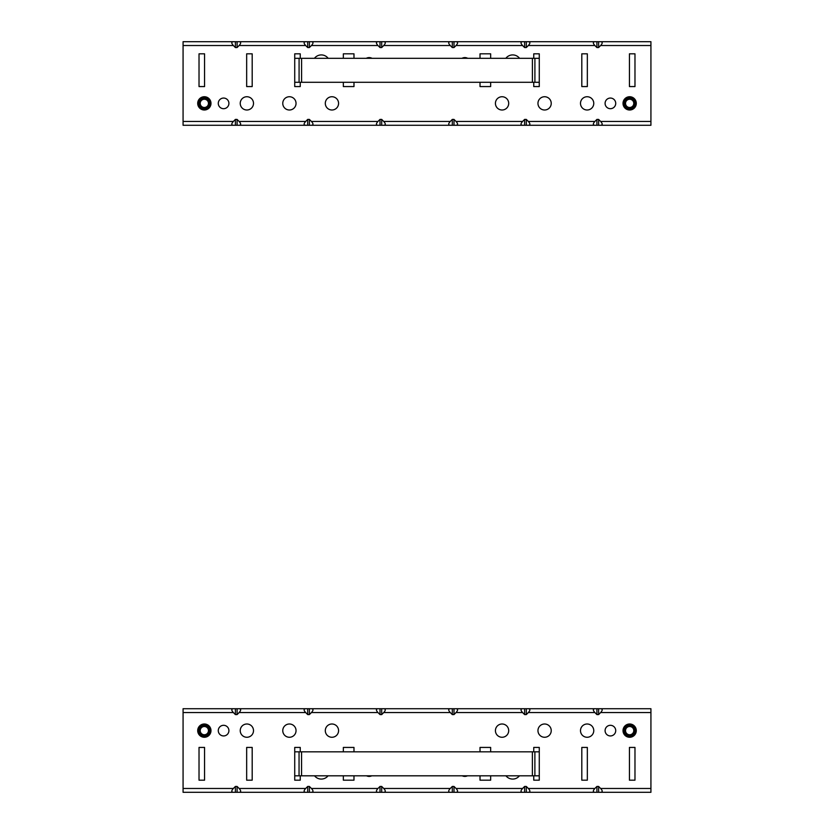 <?xml version="1.0" encoding="UTF-8"?>
<svg xmlns="http://www.w3.org/2000/svg" width="834" height="834" viewBox="0 0 834 834"><rect width="100%" height="100%" fill="white"/><g stroke="black" fill="none" stroke-linecap="round" stroke-linejoin="round"><path stroke-width="1.25" d="M610.405 98.058A5.317 5.317 0 0 0 605.088 103.374A5.317 5.317 0 0 0 610.405 108.691A5.317 5.317 0 0 0 615.721 103.374A5.317 5.317 0 0 0 610.405 98.058M223.595 98.058A5.317 5.317 0 0 0 218.279 103.374A5.317 5.317 0 0 0 223.595 108.691A5.317 5.317 0 0 0 228.912 103.374A5.317 5.317 0 0 0 223.595 98.058M551.232 103.374A6.63 6.63 0 0 0 544.592 96.734A6.63 6.63 0 0 0 537.961 103.374A6.63 6.63 0 0 0 544.592 110.005A6.63 6.63 0 0 0 551.232 103.374M296.039 103.374A6.63 6.63 0 0 0 289.408 96.734A6.63 6.63 0 0 0 282.768 103.374A6.63 6.63 0 0 0 289.408 110.005A6.63 6.63 0 0 0 296.039 103.374M338.573 103.374A6.63 6.63 0 0 0 331.932 96.734A6.63 6.63 0 0 0 325.302 103.374A6.63 6.63 0 0 0 331.932 110.005A6.63 6.63 0 0 0 338.573 103.374M508.698 103.374A6.63 6.63 0 0 0 502.068 96.734A6.63 6.63 0 0 0 495.427 103.374A6.63 6.63 0 0 0 502.068 110.005A6.63 6.63 0 0 0 508.698 103.374M253.505 103.374A6.63 6.63 0 0 0 246.874 96.734A6.63 6.63 0 0 0 240.234 103.374A6.63 6.63 0 0 0 246.874 110.005A6.63 6.63 0 0 0 253.505 103.374M593.766 103.374A6.63 6.63 0 0 0 587.126 96.734A6.63 6.63 0 0 0 580.495 103.374A6.63 6.63 0 0 0 587.126 110.005A6.63 6.63 0 0 0 593.766 103.374M371.995 58.307A5.974 5.974 0 0 0 366.303 58.307M328.158 58.307A8.632 8.632 0 0 0 314.449 58.307M210.981 103.374A6.63 6.63 0 0 0 204.34 96.734A6.63 6.63 0 0 0 197.71 103.374A6.63 6.63 0 0 0 204.34 110.005A6.63 6.63 0 0 0 210.981 103.374M467.697 58.307A5.974 5.974 0 0 0 462.005 58.307M519.551 58.307A8.632 8.632 0 0 0 505.842 58.307M636.29 103.374A6.63 6.63 0 0 0 629.66 96.734A6.63 6.63 0 0 0 623.019 103.374A6.63 6.63 0 0 0 629.66 110.005A6.63 6.63 0 0 0 636.29 103.374M600.636 121.451C602.701 123.755 602.701 125.027 600.636 125.277L594.882 125.277C592.818 125.027 592.818 123.755 594.882 121.451L596.904 119.418L598.614 119.418L600.636 121.451L650.927 121.451L650.927 125.277L600.636 125.277M528.329 121.451C530.403 123.755 530.403 125.027 528.329 125.277L522.574 125.277C520.51 125.027 520.51 123.755 522.574 121.451L524.607 119.418L526.306 119.418L528.329 121.451L594.882 121.451M594.882 125.277L528.329 125.277M450.277 125.277C448.202 125.027 448.202 123.755 450.277 121.451L452.299 119.418L453.998 119.418L456.031 121.451C458.095 123.755 458.095 125.027 456.031 125.277L377.969 125.277C375.905 125.027 375.905 123.755 377.969 121.451L380.002 119.418L381.701 119.418L383.723 121.451C385.798 123.755 385.798 125.027 383.723 125.277M522.574 125.277L456.031 125.277M311.426 121.451C313.49 123.755 313.49 125.027 311.426 125.277L305.671 125.277C303.597 125.027 303.597 123.755 305.671 121.451L307.694 119.418L309.393 119.418L311.426 121.451L377.969 121.451M377.969 125.277L311.426 125.277M239.118 121.451C241.182 123.755 241.182 125.027 239.118 125.277L233.364 125.277C231.299 125.027 231.299 123.755 233.364 121.451L235.386 119.418L237.096 119.418L239.118 121.451L305.671 121.451M305.671 125.277L239.118 125.277M377.969 41.7L383.723 41.7C385.798 41.94 385.798 43.222 383.723 45.526L381.701 47.548L380.002 47.548L377.969 45.526C375.905 43.222 375.905 41.94 377.969 41.7L311.426 41.7C313.49 41.94 313.49 43.222 311.426 45.526L309.393 47.548L307.694 47.548L305.671 45.526C303.597 43.222 303.597 41.94 305.671 41.7L239.118 41.7C241.182 41.94 241.182 43.222 239.118 45.526L237.096 47.548L235.386 47.548L233.364 45.526C231.299 43.222 231.299 41.94 233.364 41.7L183.073 41.7L183.073 125.277L233.364 125.277M650.927 121.451L650.927 41.7L600.636 41.7C602.701 41.94 602.701 43.222 600.636 45.526L598.614 47.548L596.904 47.548L594.882 45.526C592.818 43.222 592.818 41.94 594.882 41.7L528.329 41.7C530.403 41.94 530.403 43.222 528.329 45.526L526.306 47.548L524.607 47.548L522.574 45.526C520.51 43.222 520.51 41.94 522.574 41.7L456.031 41.7C458.095 41.94 458.095 43.222 456.031 45.526L453.998 47.548L452.299 47.548L450.277 45.526C448.202 43.222 448.202 41.94 450.277 41.7L383.723 41.7M233.364 41.7L239.118 41.7M305.671 41.7L311.426 41.7M450.277 41.7L456.031 41.7M522.574 41.7L528.329 41.7M594.882 41.7L600.636 41.7M353.981 58.307L353.981 53.824L343.347 53.824L343.347 58.307M343.347 82.295L343.347 86.569L353.981 86.569L353.981 82.295M300.25 58.307L300.25 53.824L294.725 53.824L294.725 86.569L300.25 86.569L300.25 82.295M252.191 53.824L246.666 53.824L246.666 86.569L252.191 86.569L252.191 53.824M204.559 53.824L199.024 53.824L199.024 86.569L204.559 86.569L204.559 53.824M480.019 82.295L480.019 86.569L490.653 86.569L490.653 82.295M490.653 58.307L490.653 53.824L480.019 53.824L480.019 58.307M533.75 82.295L533.75 86.569L539.275 86.569L539.275 53.824L533.75 53.824L533.75 58.307M581.809 53.824L581.809 86.569L587.334 86.569L587.334 53.824L581.809 53.824M629.441 53.824L629.441 86.569L634.976 86.569L634.976 53.824L629.441 53.824M598.614 41.7L598.614 47.548M596.904 41.7L596.904 47.548M526.306 41.7L526.306 47.548M524.607 41.7L524.607 47.548M453.998 41.7L453.998 47.548M452.299 41.7L452.299 47.548M380.002 41.7L380.002 47.548M381.701 41.7L381.701 47.548M307.694 41.7L307.694 47.548M309.393 41.7L309.393 47.548M235.386 41.7L235.386 47.548M237.096 41.7L237.096 47.548M237.096 125.277L237.096 119.418M235.386 125.277L235.386 119.418M309.393 125.277L309.393 119.418M307.694 125.277L307.694 119.418M381.701 125.277L381.701 119.418M380.002 125.277L380.002 119.418M453.998 125.277L453.998 119.418M452.299 125.277L452.299 119.418M526.306 125.277L526.306 119.418M524.607 125.277L524.607 119.418M598.614 125.277L598.614 119.418M596.904 125.277L596.904 119.418M223.595 735.942A5.317 5.317 0 0 0 228.912 730.626A5.317 5.317 0 0 0 223.595 725.309A5.317 5.317 0 0 0 218.279 730.626A5.317 5.317 0 0 0 223.595 735.942M610.405 735.942A5.317 5.317 0 0 0 615.721 730.626A5.317 5.317 0 0 0 610.405 725.309A5.317 5.317 0 0 0 605.088 730.626A5.317 5.317 0 0 0 610.405 735.942M282.768 730.626A6.63 6.63 0 0 0 289.408 737.266A6.63 6.63 0 0 0 296.039 730.626A6.63 6.63 0 0 0 289.408 723.995A6.63 6.63 0 0 0 282.768 730.626M537.961 730.626A6.63 6.63 0 0 0 544.592 737.266A6.63 6.63 0 0 0 551.232 730.626A6.63 6.63 0 0 0 544.592 723.995A6.63 6.63 0 0 0 537.961 730.626M495.427 730.626A6.63 6.63 0 0 0 502.068 737.266A6.63 6.63 0 0 0 508.698 730.626A6.63 6.63 0 0 0 502.068 723.995A6.63 6.63 0 0 0 495.427 730.626M325.302 730.626A6.63 6.63 0 0 0 331.932 737.266A6.63 6.63 0 0 0 338.573 730.626A6.63 6.63 0 0 0 331.932 723.995A6.63 6.63 0 0 0 325.302 730.626M580.495 730.626A6.63 6.63 0 0 0 587.126 737.266A6.63 6.63 0 0 0 593.766 730.626A6.63 6.63 0 0 0 587.126 723.995A6.63 6.63 0 0 0 580.495 730.626M240.234 730.626A6.63 6.63 0 0 0 246.874 737.266A6.63 6.63 0 0 0 253.505 730.626A6.63 6.63 0 0 0 246.874 723.995A6.63 6.63 0 0 0 240.234 730.626M462.224 775.808A5.974 5.974 0 0 0 467.467 775.808M505.936 775.808A8.632 8.632 0 0 0 519.457 775.808M623.019 730.626A6.63 6.63 0 0 0 629.66 737.266A6.63 6.63 0 0 0 636.29 730.626A6.63 6.63 0 0 0 629.66 723.995A6.63 6.63 0 0 0 623.019 730.626M366.533 775.808A5.974 5.974 0 0 0 371.776 775.808M314.543 775.808A8.632 8.632 0 0 0 328.064 775.808M197.71 730.626A6.63 6.63 0 0 0 204.34 737.266A6.63 6.63 0 0 0 210.981 730.626A6.63 6.63 0 0 0 204.34 723.995A6.63 6.63 0 0 0 197.71 730.626M233.364 712.549C231.299 710.245 231.299 708.973 233.364 708.723L239.118 708.723C241.182 708.973 241.182 710.245 239.118 712.549L237.096 714.582L235.386 714.582L233.364 712.549L183.073 712.549L183.073 708.723L233.364 708.723M305.671 712.549C303.597 710.245 303.597 708.973 305.671 708.723L311.426 708.723C313.49 708.973 313.49 710.245 311.426 712.549L309.393 714.582L307.694 714.582L305.671 712.549L239.118 712.549M239.118 708.723L305.671 708.723M383.723 708.723C385.798 708.973 385.798 710.245 383.723 712.549L381.701 714.582L380.002 714.582L377.969 712.549C375.905 710.245 375.905 708.973 377.969 708.723L456.031 708.723C458.095 708.973 458.095 710.245 456.031 712.549L453.998 714.582L452.299 714.582L450.277 712.549C448.202 710.245 448.202 708.973 450.277 708.723M311.426 708.723L377.969 708.723M522.574 712.549C520.51 710.245 520.51 708.973 522.574 708.723L528.329 708.723C530.403 708.973 530.403 710.245 528.329 712.549L526.306 714.582L524.607 714.582L522.574 712.549L456.031 712.549M456.031 708.723L522.574 708.723M594.882 712.549C592.818 710.245 592.818 708.973 594.882 708.723L600.636 708.723C602.701 708.973 602.701 710.245 600.636 712.549L598.614 714.582L596.904 714.582L594.882 712.549L528.329 712.549M528.329 708.723L594.882 708.723M456.031 792.3L450.277 792.3C448.202 792.06 448.202 790.778 450.277 788.474L452.299 786.452L453.998 786.452L456.031 788.474C458.095 790.778 458.095 792.06 456.031 792.3L522.574 792.3C520.51 792.06 520.51 790.778 522.574 788.474L524.607 786.452L526.306 786.452L528.329 788.474C530.403 790.778 530.403 792.06 528.329 792.3L594.882 792.3C592.818 792.06 592.818 790.778 594.882 788.474L596.904 786.452L598.614 786.452L600.636 788.474C602.701 790.778 602.701 792.06 600.636 792.3L650.927 792.3L650.927 708.723L600.636 708.723M183.073 712.549L183.073 792.3L233.364 792.3C231.299 792.06 231.299 790.778 233.364 788.474L235.386 786.452L237.096 786.452L239.118 788.474C241.182 790.778 241.182 792.06 239.118 792.3L305.671 792.3C303.597 792.06 303.597 790.778 305.671 788.474L307.694 786.452L309.393 786.452L311.426 788.474C313.49 790.778 313.49 792.06 311.426 792.3L377.969 792.3C375.905 792.06 375.905 790.778 377.969 788.474L380.002 786.452L381.701 786.452L383.723 788.474C385.798 790.778 385.798 792.06 383.723 792.3L450.277 792.3M600.636 792.3L594.882 792.3M528.329 792.3L522.574 792.3M383.723 792.3L377.969 792.3M311.426 792.3L305.671 792.3M239.118 792.3L233.364 792.3M480.019 775.808L480.019 780.176L490.653 780.176L490.653 775.808M490.653 751.82L490.653 747.431L480.019 747.431L480.019 751.82M533.75 775.808L533.75 780.176L539.275 780.176L539.275 747.431L533.75 747.431L533.75 751.82M581.809 780.176L587.334 780.176L587.334 747.431L581.809 747.431L581.809 780.176M629.441 780.176L634.976 780.176L634.976 747.431L629.441 747.431L629.441 780.176M353.981 751.82L353.981 747.431L343.347 747.431L343.347 751.82M343.347 775.808L343.347 780.176L353.981 780.176L353.981 775.808M300.25 751.82L300.25 747.431L294.725 747.431L294.725 780.176L300.25 780.176L300.25 775.808M252.191 780.176L252.191 747.431L246.666 747.431L246.666 780.176L252.191 780.176M204.559 780.176L204.559 747.431L199.024 747.431L199.024 780.176L204.559 780.176M235.386 792.3L235.386 786.452M237.096 792.3L237.096 786.452M307.694 792.3L307.694 786.452M309.393 792.3L309.393 786.452M380.002 792.3L380.002 786.452M381.701 792.3L381.701 786.452M453.998 792.3L453.998 786.452M452.299 792.3L452.299 786.452M526.306 792.3L526.306 786.452M524.607 792.3L524.607 786.452M598.614 792.3L598.614 786.452M596.904 792.3L596.904 786.452M596.904 708.723L596.904 714.582M598.614 708.723L598.614 714.582M524.607 708.723L524.607 714.582M526.306 708.723L526.306 714.582M452.299 708.723L452.299 714.582M453.998 708.723L453.998 714.582M380.002 708.723L380.002 714.582M381.701 708.723L381.701 714.582M307.694 708.723L307.694 714.582M309.393 708.723L309.393 714.582M235.386 708.723L235.386 714.582M237.096 708.723L237.096 714.582M208.469 103.301A4.128 4.128 0 0 0 204.278 99.246A4.128 4.128 0 0 0 200.212 103.437A4.128 4.128 0 0 0 204.413 107.492A4.128 4.128 0 0 0 208.469 103.301M203.527 736.286A5.713 5.713 0 0 1 198.68 729.813A5.713 5.713 0 0 1 205.154 724.975A5.713 5.713 0 0 1 210.001 731.439A5.713 5.713 0 0 1 203.527 736.286M203.704 735.035A4.451 4.451 0 0 1 199.931 729.99A4.451 4.451 0 0 1 204.976 726.216A4.451 4.451 0 0 1 208.75 731.262A4.451 4.451 0 0 1 203.704 735.035M208 728.718A4.128 4.128 0 0 0 202.422 726.977A4.128 4.128 0 0 0 200.692 732.544A4.128 4.128 0 0 0 206.259 734.285A4.128 4.128 0 0 0 208 728.718M633.725 731.314A4.128 4.128 0 0 0 630.348 726.56A4.128 4.128 0 0 0 625.594 729.938A4.128 4.128 0 0 0 628.972 734.702A4.128 4.128 0 0 0 633.725 731.314M632.506 106.356A4.128 4.128 0 0 0 632.641 100.518A4.128 4.128 0 0 0 626.803 100.393A4.128 4.128 0 0 0 626.678 106.22A4.128 4.128 0 0 0 632.506 106.356M632.495 735.588A5.713 5.713 0 0 1 624.697 733.472A5.713 5.713 0 0 1 626.814 725.663A5.713 5.713 0 0 1 634.622 727.79A5.713 5.713 0 0 1 632.495 735.588M631.87 734.493A4.451 4.451 0 0 1 625.792 732.846A4.451 4.451 0 0 1 627.449 726.758A4.451 4.451 0 0 1 633.527 728.416A4.451 4.451 0 0 1 631.87 734.493M198.628 103.145A5.713 5.713 0 0 1 204.57 97.661A5.713 5.713 0 0 1 210.053 103.593A5.713 5.713 0 0 1 204.121 109.087A5.713 5.713 0 0 1 198.628 103.145M199.889 103.197A4.451 4.451 0 0 1 204.518 98.923A4.451 4.451 0 0 1 208.792 103.541A4.451 4.451 0 0 1 204.163 107.826A4.451 4.451 0 0 1 199.889 103.197M631.38 108.816A5.713 5.713 0 0 1 624.207 105.094A5.713 5.713 0 0 1 627.929 97.922A5.713 5.713 0 0 1 635.112 101.644A5.713 5.713 0 0 1 631.38 108.816M631.004 107.617A4.451 4.451 0 0 1 625.406 104.719A4.451 4.451 0 0 1 628.315 99.121A4.451 4.451 0 0 1 633.903 102.029A4.451 4.451 0 0 1 631.004 107.617M294.725 775.808L539.275 775.808M294.725 751.82L539.275 751.82M294.725 82.295L539.275 82.295M294.725 58.307L539.275 58.307M522.574 121.451L456.031 121.451M233.364 121.451L183.073 121.451M233.364 45.526L183.073 45.526M305.671 45.526L239.118 45.526M377.969 45.526L311.426 45.526M522.574 45.526L456.031 45.526M594.882 45.526L528.329 45.526M650.927 45.526L600.636 45.526M450.277 45.526L383.723 45.526M450.277 121.451L383.723 121.451M311.426 712.549L377.969 712.549M600.636 712.549L650.927 712.549M600.636 788.474L650.927 788.474M528.329 788.474L594.882 788.474M456.031 788.474L522.574 788.474M311.426 788.474L377.969 788.474M239.118 788.474L305.671 788.474M183.073 788.474L233.364 788.474M383.723 788.474L450.277 788.474M383.723 712.549L450.277 712.549M299.052 751.82L299.052 775.808M301.564 751.82L301.564 775.808M532.373 751.82L532.373 775.808M534.886 751.82L534.886 775.808M299.083 58.307L299.083 82.295M301.595 58.307L301.595 82.295M532.394 58.307L532.394 82.295M534.907 58.307L534.907 82.295"/></g></svg>
